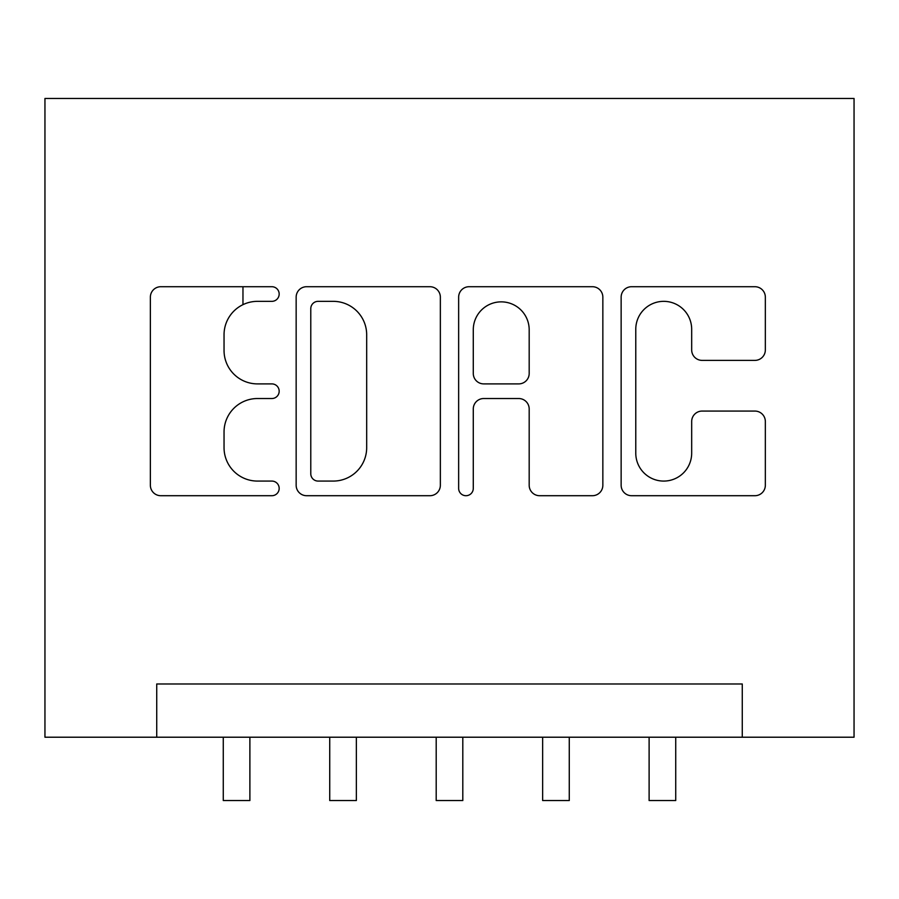 <?xml version="1.0" encoding="UTF-8"?>
<svg xmlns="http://www.w3.org/2000/svg" width="899" height="899" viewBox="0 0 899 899"><rect width="100%" height="100%" fill="white"/><g stroke="black" fill="none" stroke-linecap="round" stroke-linejoin="round"><path stroke-width="1.35" d="M279.173 294.029A7.316 7.316 0 0 0 271.858 286.714L160.82 286.714A10.451 10.451 0 0 0 150.369 297.164L150.369 485.258A10.451 10.451 0 0 0 160.82 495.709L271.858 495.709A7.316 7.316 0 0 0 279.173 488.393A7.316 7.316 0 0 0 271.858 481.077L257.485 481.077A33.443 33.443 0 0 1 224.042 447.646L224.042 431.969A33.443 33.443 0 0 1 257.485 398.527L271.858 398.527A7.316 7.316 0 0 0 279.173 391.211A7.316 7.316 0 0 0 271.858 383.895L257.485 383.895A33.443 33.443 0 0 1 224.042 350.464L224.042 334.788A33.443 33.443 0 0 1 257.485 301.345L271.858 301.345A7.316 7.316 0 0 0 279.173 294.029M754.89 360.387A10.451 10.451 0 0 0 765.341 349.936L765.341 297.164A10.451 10.451 0 0 0 754.89 286.714L631.592 286.714A10.451 10.451 0 0 0 621.142 297.164L621.142 485.258A10.451 10.451 0 0 0 631.592 495.709L754.89 495.709A10.451 10.451 0 0 0 765.341 485.258L765.341 421.519A10.451 10.451 0 0 0 754.89 411.068L702.119 411.068A10.451 10.451 0 0 0 691.679 421.519L691.679 453.13A27.948 27.948 0 0 1 663.72 481.077A27.948 27.948 0 0 1 635.773 453.13L635.773 329.292A27.948 27.948 0 0 1 663.72 301.345A27.948 27.948 0 0 1 691.679 329.292L691.679 349.936A10.451 10.451 0 0 0 702.119 360.387L754.89 360.387M742.271 737.214L854.05 737.214L854.05 98.452L44.95 98.452L44.95 737.214L742.271 737.214L742.271 683.982L156.729 683.982L156.729 737.214M440.353 297.164A10.451 10.451 0 0 0 429.902 286.714L306.604 286.714A10.451 10.451 0 0 0 296.153 297.164L296.153 485.258A10.451 10.451 0 0 0 306.604 495.709L429.902 495.709A10.451 10.451 0 0 0 440.353 485.258L440.353 297.164M469.098 286.714L592.396 286.714A10.451 10.451 0 0 1 602.847 297.164L602.847 485.258A10.451 10.451 0 0 1 592.396 495.709L539.625 495.709A10.451 10.451 0 0 1 529.185 485.258L529.185 408.978A10.451 10.451 0 0 0 518.734 398.527L483.718 398.527A10.451 10.451 0 0 0 473.279 408.978L473.279 488.393A7.316 7.316 0 0 1 465.963 495.709A7.316 7.316 0 0 1 458.647 488.393L458.647 297.164A10.451 10.451 0 0 1 469.098 286.714M318.089 301.345A7.316 7.316 0 0 0 310.784 308.66L310.784 473.762A7.316 7.316 0 0 0 318.089 481.077L333.248 481.077A33.443 33.443 0 0 0 366.68 447.646L366.68 334.788A33.443 33.443 0 0 0 333.248 301.345L318.089 301.345M529.185 329.821A27.948 27.948 0 0 0 501.226 301.862A27.948 27.948 0 0 0 473.279 329.821L473.279 373.445A10.451 10.451 0 0 0 483.718 383.895L518.734 383.895A10.451 10.451 0 0 0 529.185 373.445L529.185 329.821M242.966 304.66L242.966 286.714M223.267 737.214L223.267 800.548L249.888 800.548L249.888 737.214M329.731 737.214L329.731 800.548L356.352 800.548L356.352 737.214M436.195 737.214L436.195 800.548L462.805 800.548L462.805 737.214M542.648 737.214L542.648 800.548L569.269 800.548L569.269 737.214M649.112 737.214L649.112 800.548L675.733 800.548L675.733 737.214"/></g></svg>
